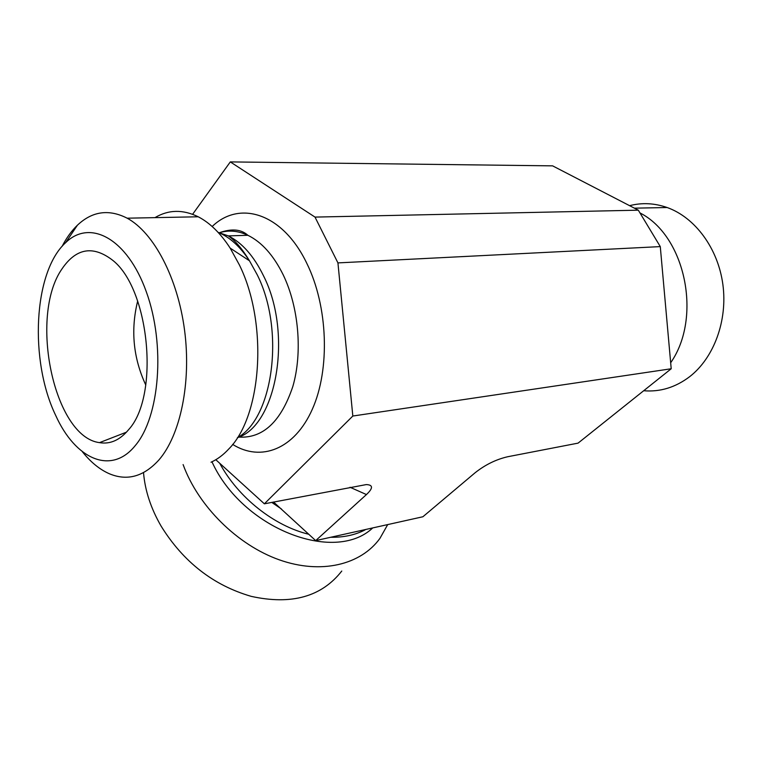 <?xml version="1.0" encoding="UTF-8"?>
<svg xmlns="http://www.w3.org/2000/svg" width="762" height="762" viewBox="0 0 762 762"><rect width="100%" height="100%" fill="white"/><g stroke="black" fill="none" stroke-linecap="round" stroke-linejoin="round"><path stroke-width="1.14" d="M629.602 205.673C642.004 202.492 654.52 203.111 667.15 207.521C695.077 217.456 718.042 248.355 722.881 284.531C727.739 320.697 713.88 357.854 689.762 376.609C675.513 387.41 660.149 392.125 643.68 390.735M639.966 212.931C685.381 235.858 702.431 317.392 670.674 362.75M350.015 487.251L366.436 494.567L315.687 540.61L422.891 516.76L475.021 472.831C485.156 464.791 496.043 459.429 507.692 456.743L578.072 443.132L671.208 368.76L660.283 246.602L638.308 210.179L552.612 165.859L230.305 161.906L315.011 217.094L337.937 262.9L352.825 416.033L264.366 503.815L215.808 459.724M671.208 368.76L352.825 416.033M366.436 494.567C373.218 488.175 373.17 484.851 366.274 484.584L264.366 503.815M660.283 246.602L337.937 262.9M638.308 210.179L315.011 217.094M341.776 571.043C321.612 596.779 291.427 605.209 251.212 596.36C213.35 585.34 183.328 561.937 161.134 526.161C150.876 508.397 145.009 490.557 143.523 472.64M387.639 524.713L379.933 538.382C360.845 564.813 321.183 574.672 279.283 559.832C237.439 545.021 198.215 506.168 183.099 464.572M273.568 502.034L315.687 540.61M192.615 214.293L230.305 161.906M137.674 301.019C130.521 329.984 133.226 357.988 145.78 385.039M62.008 268.872C75.933 248.441 92.478 245.307 111.643 259.49C149.438 287.112 160.068 395.688 128.597 429.692C119.891 440.131 110.195 444.446 99.508 442.636C53.95 437.017 28.727 316.268 62.008 268.872M82.306 451.647C90.726 462.229 99.812 469.63 109.585 473.85C127.349 481.184 143.78 476.564 158.887 459.981C180.375 435.293 191.472 382.619 184.556 330.156C177.679 277.682 153.753 232.581 127.168 218.189C108.833 208.874 92.25 211.217 77.41 225.209C71.599 230.8 66.484 237.858 62.074 246.393M135.207 445.646C111.023 475.621 75.257 458.934 55.75 415.538C29.289 361.045 33.261 272.063 65.608 242.697C89.926 218.704 127.254 238.325 146.304 291.77C165.649 344.919 159.744 417.033 135.207 445.646M211.026 462.22C217.332 459.381 223.237 454.981 228.752 449.008C261.938 416.023 268.319 323.421 239.373 264.89L230.162 248.107C220.532 233.267 209.883 222.818 198.215 216.779C182.928 209.302 168.516 209.588 154.962 217.637M281.511 509.054L271.748 502.387M372.304 528.323C333.966 563.813 242.164 528.437 211.96 461.791M365.074 529.904C355.092 535.019 343.614 537.477 330.651 537.277M308.886 534.295C274.177 526.009 238.087 497.424 219.713 463.267M218.684 232.991C228.152 229.857 237.887 230.619 247.869 235.287C261.737 242.087 273.51 255.251 283.178 274.796C298.799 307.115 302.676 352.558 292.837 386.486C281.007 421.681 262.985 438.541 238.763 437.093M212.16 226.514C239.697 199.815 282.807 213.303 306.724 263.176C328.051 306.2 330.251 369.208 312.315 409.27C294.465 449.542 260.775 462.105 232.648 444.408M218.123 232.381L228.362 235.896C242.164 242.783 253.889 256.118 263.557 275.901C292.999 333.832 276.444 425.758 237.487 437.626M218.094 232.353C229.648 237.03 240.106 246.517 249.488 260.795L257.261 274.844C285.217 330.365 273.101 418.586 237.363 437.702M667.15 207.521L634.413 208.169M126.463 432.168L99.508 442.636M65.608 242.697L77.41 225.209M127.168 218.189L198.215 216.779M219.485 232.686C231.781 228.371 241.249 229.248 247.869 235.287L228.362 235.896C235.248 240.659 242.297 248.955 249.488 260.795L230.162 248.107"/></g></svg>
